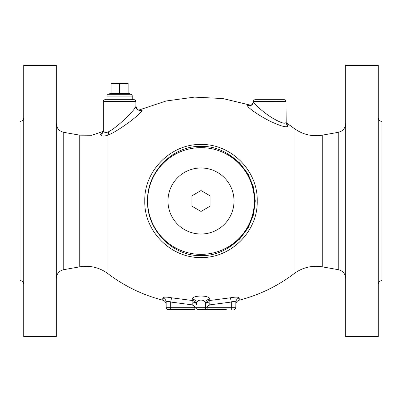 <?xml version="1.0" encoding="UTF-8"?>
<svg xmlns="http://www.w3.org/2000/svg" width="402" height="402" viewBox="0 0 402 402"><rect width="100%" height="100%" fill="white"/><g stroke="black" fill="none" stroke-linecap="round" stroke-linejoin="round"><path stroke-width="0.6" d="M227.833 153.83L239.597 162.85L248.195 174.212L253.471 187.136L255.27 201L253.471 214.864L248.195 227.788L239.597 239.15L227.833 248.17M378.282 117.786C378.498 119.982 379.704 121.188 381.9 121.404L381.9 280.596C379.704 280.812 378.498 282.018 378.282 284.214M378.282 201L378.282 336.675L345.72 336.675L345.72 65.325L378.282 65.325L378.282 201M103.018 131.906L100.611 134.6C101.058 136.373 103.505 136.549 107.947 135.137C112.66 133.374 119.871 128.962 129.575 121.906C138.082 115.364 142.268 111.454 142.132 110.173L139.489 110.063M201 144.444C170.548 143.846 143.871 171.242 144.785 201C143.916 230.884 170.574 258.129 201 257.556C231.457 258.154 258.129 230.758 257.215 201C258.079 171.111 231.426 143.876 201 144.444L201 146.444M250.26 105.309L247.582 105.746C247.135 107.123 258.23 115.309 270.3 121.303C281.626 126.545 287.525 128.017 287.988 125.715L286.219 123.198M108.339 131.871C112.53 129.796 118.419 125.178 126.002 118.007C132.851 111.173 136.142 107.188 135.876 106.063L135.876 101.505A1.809 1.809 0 0 0 134.067 99.696L105.123 99.696A1.809 1.809 0 0 0 103.314 101.505L103.314 130.58C103.967 132.539 105.641 132.972 108.339 131.871A4.522 3.01 68.6 0 1 107.947 135.137L107.947 273.667C99.505 267.471 90.113 265.194 79.772 266.838L63.752 269.662C59.114 270.827 56.622 273.797 56.28 278.571M132.71 99.696L132.258 99.696L132.258 96.078A1.809 1.809 0 0 0 130.449 94.269L129.444 94.269L129.444 93.364L109.746 93.364L109.746 94.269L108.741 94.269A1.809 1.809 0 0 0 106.932 96.078L132.258 96.078M106.932 96.078L106.932 99.696L106.48 99.696M108.741 94.269L130.449 94.269M109.746 94.269L129.444 94.269M128.127 83.646L123.861 83.415L128.127 83.415L128.127 93.364M119.595 83.646L115.329 83.415L123.861 83.415L119.595 83.646L119.595 93.364M111.063 83.646L115.329 83.415L111.063 83.646L111.063 93.364M322.228 135.162L338.248 132.338L338.248 269.662L322.228 266.838L322.228 135.162C311.887 136.806 302.495 134.529 294.053 128.333L294.053 273.667C277.541 286.164 259.265 295.003 239.22 300.193L239.22 297.988C238.728 296.917 235.798 296.852 230.436 297.792L209.789 300.495L210.04 304.822C208.02 301.55 206.517 301.55 205.522 304.822L205.522 307.731L205.522 304.822A4.522 4.337 180 0 1 209.789 300.495L209.789 299.103C210.01 295.038 191.99 295.038 192.211 299.103A4.522 4.276 -0 0 1 196.477 303.359M171.564 297.792C166.187 296.852 163.257 296.917 162.78 297.988A4.522 4.422 180 0 1 166.177 302.274C166.483 301.138 167.991 301.063 170.699 302.038L171.564 297.792L192.211 300.495L191.96 304.822L170.699 302.038L170.699 307.731L166.177 307.731L166.177 302.274M147.584 201C146.609 230.281 173.388 256.697 201 255.561C228.607 256.702 255.386 230.286 254.416 201C255.391 171.719 228.617 145.303 201 146.439C173.393 145.298 146.609 171.714 147.584 201L144.785 201M254.365 201A53.365 53.365 0 0 0 201 147.635A53.365 53.365 0 0 0 147.635 201A53.365 53.365 0 0 0 201 254.365A53.365 53.365 0 0 0 254.365 201M234.014 201A33.014 33.014 0 0 1 201 234.014A33.014 33.014 0 0 1 167.986 201A33.014 33.014 0 0 1 201 167.986A33.014 33.014 0 0 1 234.014 201M201 190.553L191.955 195.779L191.955 206.221L201 211.447L210.045 206.221L210.045 195.779L201 190.553M226.251 309.54L198.286 309.54A1.809 1.809 0 0 1 196.477 307.731L194.834 307.731C194.995 306.751 194.035 305.781 191.96 304.822C193.98 301.55 195.488 301.55 196.477 304.822L196.477 303.374C196.91 299.013 205.095 299.013 205.522 303.374L205.522 303.374A4.522 4.276 180 0 1 209.789 299.103M230.436 297.792L231.301 302.038L210.04 304.822C207.965 305.776 207.005 306.751 207.166 307.731L196.477 307.731M239.22 297.988A4.522 4.422 -0 0 0 235.823 302.274C235.522 301.138 234.014 301.063 231.301 302.038L231.301 307.731L207.166 307.731L207.166 309.54M196.493 307.952L217.211 307.731M203.713 309.54A1.809 1.809 90 0 0 205.522 307.731C205.789 308.409 205.186 309.012 203.713 309.54M198.286 309.54L221.547 309.54M170.699 309.54L170.699 307.731L194.834 307.731L194.834 309.54L167.986 309.54A1.809 1.809 0 0 1 166.177 307.731M231.301 309.54L231.301 307.731L235.823 307.731A1.809 1.809 0 0 1 234.014 309.54A1.809 1.809 -90 0 0 235.823 307.731L235.823 302.274M56.28 201L56.28 336.675L23.718 336.675L23.718 65.325L56.28 65.325L56.28 201M23.718 117.786C23.502 119.982 22.296 121.188 20.1 121.404L20.1 280.596C22.296 280.812 23.502 282.018 23.718 284.214M247.582 105.746A4.522 4.437 169.1 0 0 253.471 101.505C252.964 102.741 261.747 111.218 271.581 117.505C280.862 122.992 285.676 124.514 286.023 122.072A4.522 4.417 0 0 0 287.988 125.715M286.023 101.505A1.809 1.809 0 0 0 284.214 99.696L255.27 99.696A1.809 1.809 0 0 0 253.461 101.465L286.023 101.505L286.204 123.313M142.132 110.173A4.522 4.452 -0 0 1 135.876 106.078C136.956 109.143 138.248 110.47 139.76 110.058M100.611 134.6A4.522 4.392 180 0 0 103.314 130.58L103.078 131.982M79.772 266.838L79.772 135.162L91.812 135.253L103.213 131.384M103.314 101.505L135.876 101.505M162.78 297.988L162.78 300.193C164.905 300.882 166.041 302.339 166.177 304.57M196.477 304.822A4.522 4.337 0 0 0 192.211 300.495L192.211 299.103M201 257.556L201 255.556M257.215 201L254.416 201M79.772 135.162L63.752 132.338L63.752 269.662M247.572 105.615A4.522 4.457 -178.7 0 0 253.461 101.465C252.391 104.394 251.235 105.686 249.994 105.334M338.248 269.662C342.886 270.827 345.378 273.797 345.72 278.571M338.248 132.338C342.886 131.173 345.378 128.203 345.72 123.429M322.228 266.838C311.887 265.194 302.495 267.471 294.053 273.667M294.053 128.333L286.073 122.66M139.062 110.007L166.137 100.987L194.412 97.123L222.914 98.55L250.662 105.223M107.947 273.667C124.459 286.164 142.735 295.003 162.78 300.193M239.22 300.193C237.095 300.882 235.959 302.339 235.823 304.57M63.752 132.338C59.114 131.173 56.622 128.203 56.28 123.429"/></g></svg>
